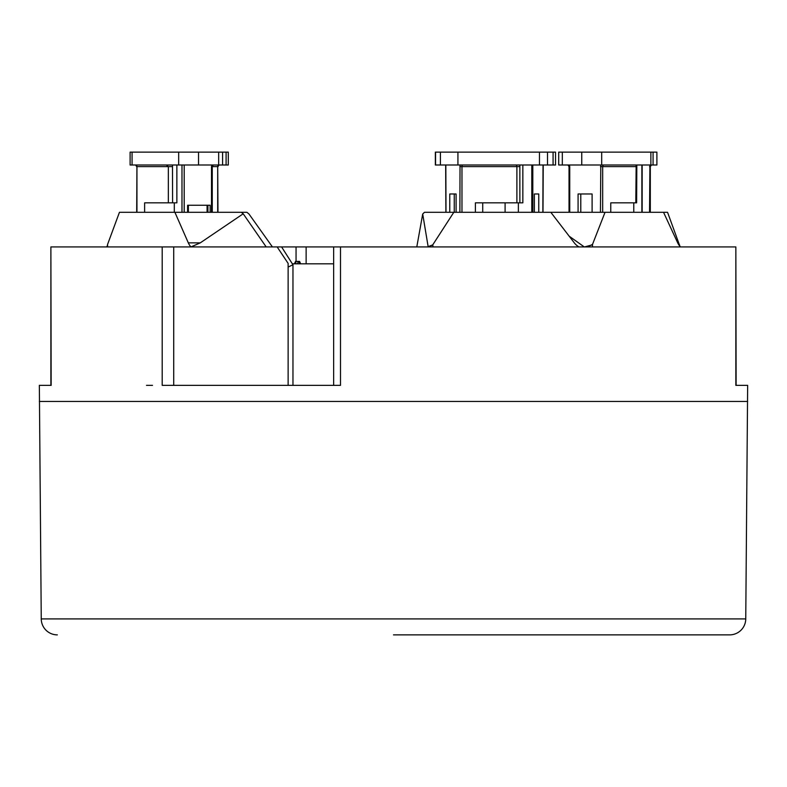 <?xml version="1.0" encoding="UTF-8"?>
<svg xmlns="http://www.w3.org/2000/svg" width="787" height="787" viewBox="0 0 787 787"><rect width="100%" height="100%" fill="white"/><g stroke="black" fill="none" stroke-linecap="round" stroke-linejoin="round"><path stroke-width="1.18" d="M482.726 212.303L482.726 202.839M547.516 165.004L547.516 152.127L555.533 152.127L555.533 165.004L435.359 165.004L435.359 152.127L440.415 152.127L440.415 165.004M534.353 212.303L534.353 193.986L538.761 193.986L538.761 212.303M542.853 212.303L543.03 165.004M144.621 212.303L144.621 202.839L172.599 202.839L172.481 165.004M174.301 212.303L174.301 202.839M210.139 212.303L210.139 205.25L187.611 205.25L187.611 212.303M212.018 166.618L213.385 165.004L211.87 165.004L211.506 166.618L211.506 212.303M226.095 165.004L226.095 152.127L228.299 152.127L228.299 165.004L130.111 165.004L130.111 152.127L178.669 152.127L178.669 165.004M166.362 165.004L168.339 166.618L136.938 166.618L136.938 212.303M176.868 165.004L176.868 202.839L172.599 202.839M207.07 212.303L207.07 205.25L188.368 205.25L188.368 212.303M178.669 152.127L218.658 152.127L218.658 165.004M226.095 152.127L218.658 152.127M505.097 212.303L505.097 202.839M475.397 212.303L475.397 202.839L519.873 202.839L519.853 165.004M483.208 202.839L475.397 202.839M518.367 212.303L518.367 202.839M449.77 212.303L449.77 193.986L456.096 193.986L456.096 212.303M459.874 212.303L460.031 165.004M516.429 165.004L516.892 166.618L461.969 166.618L461.969 212.303M522.843 165.004L522.843 202.839L519.873 202.839M457.926 165.004L457.926 152.127L440.415 152.127M457.926 152.127L539.459 152.127L539.459 165.004M547.516 152.127L539.459 152.127M456.096 193.986L454.247 193.986L454.247 212.303M610.771 212.303L610.771 202.839L636.624 202.839L636.821 165.004M612.424 202.839L610.771 202.839M633.781 212.303L633.781 202.839M653.072 165.004L653.072 152.127L656.889 152.127L656.889 165.004L558.701 165.004L558.701 152.127L581.75 152.127L581.75 165.004M578.081 212.303L578.081 193.986L592.099 193.986L592.099 212.303M600.442 212.303L600.796 165.004M636.486 165.004L635.807 166.618L602.675 166.618L602.675 212.303M601.691 165.004L601.691 152.127L581.75 152.127M601.691 152.127L650.869 152.127L650.869 165.004M653.072 152.127L650.869 152.127M592.099 193.986L580.786 193.986L580.786 212.303M649.55 212.303L649.914 165.004M294.446 263.822L295.528 261.402L296.384 261.402M299.808 263.822L298.726 261.402L299.404 261.402L295.528 261.402M288.131 385.355L288.131 263.399L277.162 246.921L281.589 246.921L292.961 264.776L288.131 267.059M107.101 246.282A16.094 9.001 -90 0 1 106.599 246.793L107.101 246.803M272.41 246.921L248.997 214.025L246.921 212.303L241.343 212.303L243.203 213.789L200.282 242.858L190.995 246.921M266.183 246.921L243.203 213.789M107.583 246.921L107.583 244.393L119.447 212.303L174.901 212.303L188.319 242.858A16.094 8.529 -90 0 0 190.877 246.793M107.583 244.393L107.101 246.921M174.901 212.303L241.343 212.303M428.187 246.921L422.708 214.025L424.449 212.303L667.553 212.303L679.899 246.174M678.807 244.855L679.565 244.855M663.539 212.303L677.705 242.858A16.094 9.001 90 0 0 680.401 246.793L680.529 246.921M592.513 246.921L592.513 244.393L605.036 212.303M592.513 244.393L587.377 246.921M584.623 246.921L592.316 244.855M583.944 246.685L569.158 236.179M550.821 212.303L574.303 242.858A16.094 14.923 90 0 0 578.779 246.793L578.986 246.921M428.089 246.685L432.742 244.855L428.63 246.921M433.047 246.921L432.742 244.855M433.047 244.393L453.804 212.303M422.708 214.005L416.795 246.921M333.649 263.822L292.351 263.822M292.961 264.776L292.961 385.355L333.649 385.355L329.91 385.355L333.649 385.355L333.649 246.921L306.133 246.921L306.133 263.822M281.589 246.921L306.133 246.921M393.5 634.873L729.657 634.873A16.094 16.094 0 0 0 745.751 618.916L747.65 385.355L735.845 385.355L735.845 246.921L340.496 246.921L340.496 385.355L162.201 385.355L162.201 246.921L277.162 246.921M146.5 385.355L152.501 385.355M735.845 246.921L736.12 385.355M50.88 385.355L50.88 246.921L51.155 385.355L39.35 385.355L41.249 618.916A16.094 16.094 0 0 0 57.343 634.873M162.201 246.921L51.155 246.921M340.496 246.921L333.649 246.921M729.657 634.873L510.025 634.873M553.074 152.127L553.074 165.004M217.694 212.303L217.694 166.618L211.506 166.618M168.339 202.839L168.339 166.618L172.599 166.618M181.984 212.303L181.984 165.004M184.197 212.303L184.197 165.004M136.692 166.618L135.58 165.004A1.613 1.367 90 0 1 136.938 166.618L136.692 212.303M207.925 205.25L207.925 212.303M198.531 165.004L198.531 152.127M132.068 165.004L132.068 152.127M446.003 212.303L445.835 165.004M516.892 202.839L516.892 166.618L519.873 166.618M531.796 212.303L531.796 165.004M462.569 165.004A1.613 0.6 90 0 0 461.969 166.618L459.874 166.618M435.555 165.004L435.555 152.127M217.969 166.618L219.022 165.004A1.613 1.338 -90 0 0 217.694 166.618L217.969 212.303M569.739 212.303L569.739 166.618L569.031 166.618L569.031 212.303M635.807 202.839L636.142 166.618M641.877 212.303L641.877 165.004M569.739 166.618L569.385 165.004M604.013 165.004A1.613 1.338 90 0 0 602.675 166.618L600.442 166.618M562.321 165.004L562.321 152.127M650.062 166.618L649.55 166.618M295.696 261.402L294.623 263.822M296.02 261.402L295.666 263.822M298.066 261.402L297.712 263.822M107.101 246.793L106.599 246.793M200.282 242.858L188.319 242.858M296.06 261.402L296.06 246.921M173.711 385.355L173.711 246.921M747.65 401.459L39.35 401.459M745.751 618.916L41.249 618.916M543.237 165.004L542.991 212.303M212.264 212.303L212.264 166.618M222.593 165.004L222.593 152.127M445.668 165.004L445.885 212.303M532.809 212.303L532.809 165.004M569.031 166.618L567.978 165.004M642.153 212.303L642.153 165.004M651.42 165.004L650.308 166.618L650.308 212.303M300.654 263.822L299.572 261.402"/></g></svg>
